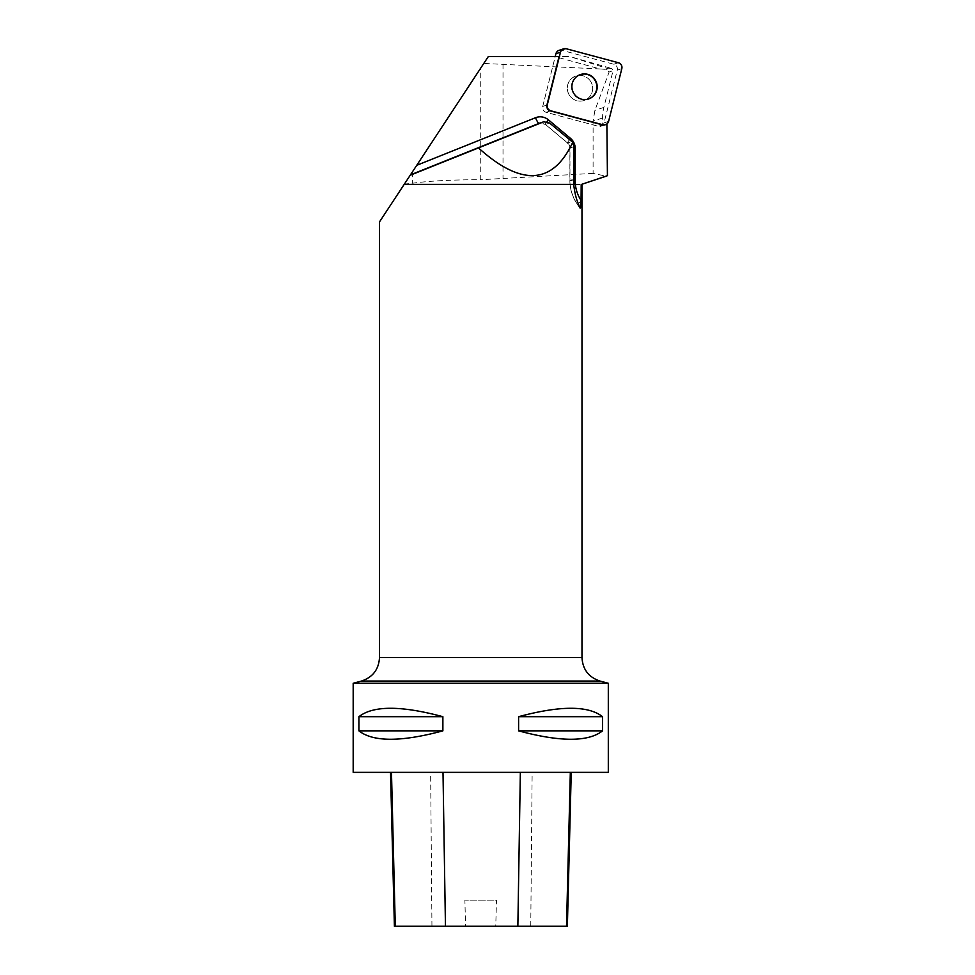 <?xml version="1.0" encoding="UTF-8"?>
<svg xmlns="http://www.w3.org/2000/svg" width="975" height="975" viewBox="0 0 975 975"><rect width="100%" height="100%" fill="white"/><g stroke="black" fill="none" stroke-linecap="round" stroke-linejoin="round"><path stroke-width="0.73" stroke-dasharray="4.88 3.66" d="M590.874 81.827A12.858 12.626 71.4 0 0 568.023 92.308A12.858 12.626 71.4 0 0 584.098 100.474A12.858 12.626 71.4 0 0 590.874 81.827A12.858 12.626 -108.6 0 1 584.098 100.474A12.858 12.626 -108.6 0 1 573.519 77.183A12.858 12.626 -108.6 0 1 590.874 81.827M559.004 50.359A4.826 4.741 -108.6 0 1 561.71 50.273L613.836 64.252A4.826 4.741 -108.6 0 1 617.273 70.139L604.061 122.862A4.826 4.741 -108.6 0 1 598.297 126.287L546.158 112.308A4.826 4.741 -108.6 0 1 542.722 106.433L555.226 56.574L569.778 56.574L554.872 56.574L600.161 68.969L606.304 69.383L609.131 71.992L594.908 110.407L593.092 121.156L593.092 173.392L606.097 176.195M554.872 56.574L488.304 56.574L480.736 68.055L480.736 179.717C452.181 179.741 429.39 180.923 412.376 183.239L404.357 184.129L480.736 68.055M379.494 221.91L404.357 184.129M606.304 69.383L608.217 68.75L569.778 56.574M559.053 56.574L555.226 56.574L542.722 106.433L546.914 105.02L542.722 106.433A4.826 4.741 71.4 0 0 546.158 112.308L598.297 126.287L602.477 124.873L598.297 126.287A4.826 4.741 71.4 0 0 602.684 125.19L602.611 117.963A41.303 40.584 -108.6 0 1 603.854 107.396L613.056 70.675L609.131 71.992M608.217 68.75L611.812 68.543L613.056 70.675M602.684 125.19L606.877 123.971M600.161 68.969L483.771 63.448M593.092 173.392L480.736 179.717M404.113 184.507L581.977 184.507M572.569 57.318L611.812 68.543M608.303 683.268L353.182 683.268M608.303 772.358L353.182 772.358M358.922 716.686L358.922 730.86C373.193 742.06 401.176 742.06 442.882 730.86L442.882 716.686C401.176 705.486 373.193 705.486 358.922 716.686L442.882 716.686M518.602 716.686L518.602 730.86C560.308 742.06 588.291 742.06 602.55 730.86L602.55 716.686C588.291 705.486 560.308 705.486 518.602 716.686L602.55 716.686M391.487 772.358L571.24 772.358L391.487 772.358M567.377 926.25L495.763 926.25L496.47 900.132L464.88 900.132L496.47 900.132M394.4 926.25L465.587 926.25L464.88 900.132M465.587 926.25L495.763 926.25M442.882 730.86L358.922 730.86M602.55 730.86L518.602 730.86M605.183 124.788L600.99 126.202L605.183 124.788A4.826 4.741 71.4 0 0 606.877 123.788M580.271 74.624A12.858 12.626 71.4 0 0 572.215 90.894A12.858 12.626 71.4 0 0 588.461 98.999M550.351 110.906L546.158 112.308L550.351 110.906M617.273 70.139L621.818 68.603M608.607 121.339L604.061 122.862M561.71 50.273L566.256 48.75M618.394 62.717L613.836 64.252M573.885 146.689L569.973 148.005L569.973 180.448L573.641 179.217M581.063 201.155L577.212 204.177C572.374 197.035 569.936 189.138 569.875 180.509L569.973 180.448A41.303 40.584 71.4 0 0 577.334 204.177L579.808 207.797M578.37 203.824L577.212 204.177L580.052 208.333M549.607 123.033L545.5 124.41L567.633 142.972A6.484 6.362 -108.6 0 1 569.973 148.005L573.873 148.432M546.951 121.668A6.484 0.634 130 0 0 545.366 124.41L539.407 123.228A6.484 6.362 -108.6 0 1 545.5 124.41A6.484 0.634 130 0 1 545.366 124.41L567.499 142.972A6.484 0.634 130 0 0 567.633 142.972L571.972 141.509M603.854 107.396L594.908 110.407M602.611 117.963L593.092 121.156M530.766 926.25L532.143 772.358M431.949 926.25L430.633 772.358M361.493 681.05L599.991 681.05M581.977 657.577L379.494 657.577M569.595 139.559A6.484 0.634 130 0 0 567.499 142.972L569.875 148.078L569.875 180.509L573.641 180.875M412.376 171.941L412.376 183.239M503.015 64.033L503.015 178.973"/><path stroke-width="1.46" d="M555.226 56.574L555.945 53.698A4.826 4.741 -108.6 0 1 559.004 50.359L563.562 48.835A4.826 4.741 71.4 0 0 560.491 52.175L547.28 104.898A4.826 4.741 71.4 0 0 550.717 110.784L602.842 124.751A4.826 4.741 71.4 0 0 608.607 121.339L621.818 68.603A4.826 4.741 71.4 0 0 618.394 62.717L566.256 48.75A4.826 4.741 71.4 0 0 563.562 48.835M595.42 80.303A12.858 12.626 71.4 0 0 572.581 90.773A12.858 12.626 71.4 0 0 588.644 98.938A12.858 12.626 71.4 0 0 595.42 80.303M410.438 174.891L539.065 123.362A6.484 1.207 68.2 0 1 535.531 117.719L416.739 165.311L379.494 221.91L379.494 657.577L581.977 657.577C582.697 669.447 588.705 677.272 599.991 681.05L361.493 681.05L353.182 683.268L608.303 683.268L608.303 772.358L353.182 772.358L353.182 683.268M416.739 165.311L488.304 56.574L559.053 56.574L546.914 105.02A4.826 4.741 71.4 0 0 550.351 110.906L602.477 124.873A4.826 4.741 71.4 0 0 605.183 124.788L605.548 124.666M404.198 184.373L573.824 184.373L573.885 146.689L572.764 142.277L549.607 123.033L543.794 121.765L410.195 175.256M606.109 176.207L581.197 184.507L581.063 201.155C581.088 206.481 580.661 208.699 579.808 207.797L578.37 203.824C576.249 199.107 574.689 192.672 573.702 184.507L404.113 184.507M478.835 148.237C521.588 186.591 552.886 184.616 572.764 142.277M606.877 123.971L607.425 175.683L606.097 176.195M581.197 184.507L607.425 175.683M602.55 716.686L602.55 730.86C588.291 742.06 560.308 742.06 518.602 730.86L518.602 716.686C560.308 705.486 588.291 705.486 602.55 716.686L518.602 716.686M442.882 716.686L442.882 730.86C401.176 742.06 373.193 742.06 358.922 730.86L358.922 716.686C373.193 705.486 401.176 705.486 442.882 716.686L358.922 716.686M390.536 772.358L394.4 926.25L567.377 926.25L571.24 772.358M358.922 730.86L442.882 730.86M518.602 730.86L602.55 730.86M588.461 98.999A12.858 12.626 71.4 0 0 595.067 80.425A12.858 12.626 71.4 0 0 580.271 74.624M566.28 48.75C563.404 48.287 561.478 49.433 560.491 52.187L547.28 104.886C546.853 107.786 548.011 109.748 550.729 110.784L602.83 124.751C605.694 125.214 607.62 124.069 608.619 121.314L621.818 68.628C622.245 65.715 621.099 63.753 618.369 62.717L566.28 48.75M560.491 52.175L555.945 53.698M543.794 121.765L539.407 123.228A6.484 6.362 -108.6 0 0 539.065 123.362L543.489 121.875M395.289 926.25L391.487 772.358M445.453 926.25L443.003 772.358M517.859 926.25L520.345 772.358M566.512 926.25L570.326 772.358M573.641 180.875L575.201 180.899L575.201 148.456A12.955 12.736 71.4 0 0 570.521 138.389L548.389 119.827A12.955 12.736 71.4 0 0 535.531 117.719M581.063 200.399A34.832 34.21 -108.6 0 1 575.201 180.899M546.951 121.668A6.484 0.634 130 0 1 548.389 119.827M569.595 139.559A6.484 0.634 130 0 1 570.521 138.389M573.873 148.432L575.201 148.456M599.991 681.05L608.303 683.268M379.494 657.577C378.775 669.447 372.779 677.272 361.493 681.05M581.977 184.507L581.977 657.577"/></g></svg>
